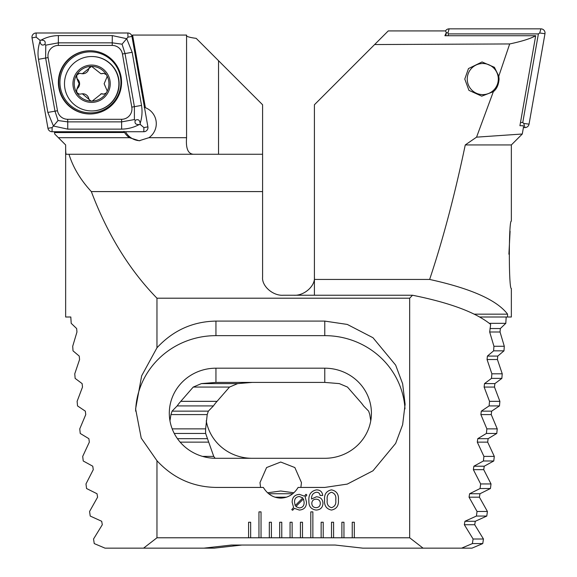 <?xml version="1.0" encoding="UTF-8"?>
<svg xmlns="http://www.w3.org/2000/svg" width="577" height="577" viewBox="0 0 577 577"><rect width="100%" height="100%" fill="white"/><g stroke="black" fill="none" stroke-linecap="round" stroke-linejoin="round"><path stroke-width="0.87" d="M131.823 35.868L132.573 35.067L186.573 35.067L186.573 137.687C185.715 148.404 188.03 153.936 193.511 154.268M156.966 347.794C173.057 330.433 192.711 321.533 215.942 321.093L324.779 321.093L347.275 324.425L372.98 337.725L395.656 365.126L402.638 383.792L405.112 404.261L402.638 424.73L395.656 443.396L372.98 470.789L347.275 484.096L324.779 487.428L298.114 487.428C293.902 494.294 288.103 497.857 280.725 498.117C273.347 497.857 267.555 494.294 263.343 487.428L215.942 487.428C192.711 486.981 173.057 478.081 156.966 460.727L141.228 438.116L135.609 408.913L141.653 375.829L156.966 347.794L156.966 298.201L409.67 298.201L409.67 537.786L423.071 548.15L461.607 548.15L472.397 543.584L473.09 539.005L464.334 524.731L464.947 521.276L476.414 516.054L477.049 511.467L469.051 497.194L469.613 493.746L480.078 488.524L480.655 483.937L473.364 469.664L473.876 466.209L483.403 460.987L483.923 456.4L477.294 442.133L477.763 438.679L486.404 433.457L486.873 428.87L480.879 414.596L481.305 411.149L489.101 405.919L489.52 401.34L484.125 387.066L484.514 383.611L491.496 378.389L491.871 373.802L487.06 359.529L487.399 356.081L493.609 350.852L493.934 346.272L489.678 331.999L490.659 324.418C476.032 312.496 449.988 302.774 412.526 295.236L409.67 298.201M300.877 487.428L301.454 482.588L294.854 467.55L280.725 462.033L266.596 467.55L259.996 482.588L260.58 487.428M293.881 492.78L280.725 490.998L267.569 492.78M125.505 131.722A17.101 17.094 -90 0 0 139.872 140.723M123.968 131.325L124.582 132.508A17.101 17.094 -90 0 0 129.443 137.687L139.18 140.738L148.938 137.687A17.101 17.094 -90 0 0 145.382 107.697L144.149 107.257M156.966 460.727L156.966 537.786L143.565 548.15L105.021 548.15L94.239 543.584L93.546 539.005L102.302 524.731L101.689 521.276L90.214 516.054L89.586 511.467L97.585 497.194L97.023 493.746L86.557 488.524L85.98 483.937L93.272 469.664L92.76 466.209L83.232 460.987L82.706 456.4L89.334 442.133L88.872 438.679L80.232 433.457L79.763 428.87L85.757 414.596L85.331 411.149L77.534 405.919L77.116 401.34L82.504 387.066L82.122 383.611L75.14 378.389L74.765 373.802L79.576 359.529L79.229 356.081L73.027 350.852L72.702 346.272L76.957 331.999L76.647 328.544L71.195 323.322L70.812 317.004L65.648 317.004L65.648 144.942L54.714 134.008L54.476 131.722M124.582 132.508L54.462 132.573M55.024 131.722L54.512 132.508M218.532 154.268L218.532 60.7L196.187 38.356C189.819 37.541 186.551 36.582 186.4 35.478M218.532 60.7L262.585 104.754L262.585 277.169C261.662 286.105 273.058 296.044 283.314 295.236L412.526 295.236M262.585 154.268L66.218 154.268C65.792 154.023 65.605 150.907 65.648 144.942L63.946 143.24M338.396 499.985C338.887 505.647 336.579 509.008 331.472 510.061C326.38 508.993 324.086 505.632 324.577 499.985C324.079 494.323 326.38 490.948 331.472 489.866C336.579 490.94 338.894 494.309 338.396 499.985M294.385 508.344L292.654 510.263L291.774 509.671L293.563 507.428L292.157 502.228C292.214 497.338 294.645 494.727 299.441 494.381L304.425 496.162L305.983 494.273L306.856 495.066L305.204 497.042L306.51 502.235C306.459 507.096 304.065 509.707 299.304 510.061L294.385 508.344M308.897 500.85C308.428 494.741 310.945 491.085 316.448 489.866C320.185 489.916 322.276 491.777 322.716 495.448L320.062 495.448C319.773 493.328 318.547 492.268 316.384 492.26C313.001 492.974 311.392 495.232 311.558 499.011L316.427 496.775C320.56 497.042 322.745 499.242 322.983 503.375C322.68 507.601 320.408 509.83 316.16 510.061C311.061 509.354 308.637 506.281 308.897 500.85M156.966 537.786L250.663 537.786L250.663 522.235L248.593 522.235L248.593 537.786M250.663 537.786L261.035 537.786L261.035 511.871L258.958 511.871L258.958 537.786M261.035 537.786L271.399 537.786L271.399 522.235L269.322 522.235L269.322 537.786M271.399 537.786L281.764 537.786L281.764 522.235L279.686 522.235L279.686 537.786M281.764 537.786L292.128 537.786L292.128 522.235L290.058 522.235L290.058 537.786M292.128 537.786L302.492 537.786L302.492 522.235L300.422 522.235L300.422 537.786M302.492 537.786L312.857 537.786L312.857 511.871L310.787 511.871L310.787 537.786M312.857 537.786L323.221 537.786L323.221 522.235L321.151 522.235L321.151 537.786M323.221 537.786L333.585 537.786L333.585 522.235L331.515 522.235L331.515 537.786M333.585 537.786L343.957 537.786L343.957 522.235L341.88 522.235L341.88 537.786M343.957 537.786L354.321 537.786L354.321 522.235L352.244 522.235L352.244 537.786M354.321 537.786L409.67 537.786M215.942 368.191A46.643 45.056 0 0 0 169.299 413.247A46.643 45.056 0 0 0 215.942 458.297L324.779 458.297A46.643 45.056 0 0 0 371.422 413.247A46.643 45.056 0 0 0 324.779 368.191L215.942 368.191L215.942 382.407L201.395 383.611L193.237 387.066L180.789 401.34A46.643 45.056 0 0 0 177.153 405.919L172.061 411.149L170.936 414.596L169.963 420.821M404.982 408.905A80.333 77.592 0 0 0 324.779 335.648L215.942 335.648A80.333 77.592 0 0 0 135.638 411.149M68.98 154.268C73.034 167.388 80.484 179.829 91.339 191.586C107.466 234.341 129.342 269.877 156.966 298.201M262.585 191.586L91.339 191.586M143.565 548.15L203.854 548.15L231.492 545.041L335.143 545.041L362.782 548.15L423.071 548.15M370.759 420.821L369.785 414.596L368.66 411.149L363.568 405.919A46.643 45.056 0 0 0 359.94 401.34L347.484 387.066L339.326 383.611L324.779 382.407L215.942 382.407M132.587 35.067L145.382 107.697M303.524 498.867L295.821 506.599L299.312 507.94C302.593 507.645 304.194 505.798 304.115 502.394L303.524 498.867M295.172 505.611L302.824 497.908L299.34 496.508C296.008 496.826 294.407 498.73 294.544 502.221L295.172 505.611M316.131 507.673C318.792 507.486 320.192 506.051 320.329 503.368C320.199 500.742 318.829 499.343 316.218 499.17C313.448 499.249 311.977 500.656 311.804 503.389C311.955 506.116 313.405 507.536 316.131 507.673M331.486 492.26C328.082 493.357 326.669 495.931 327.238 499.985C326.669 504.031 328.089 506.592 331.486 507.673C334.898 506.599 336.312 504.038 335.742 499.985C336.319 495.924 334.898 493.349 331.486 492.26M79.821 94.181A3.469 3.469 90 0 1 77.693 88.194A6.08 6.073 -90 0 0 77.686 79.337A3.469 3.469 90 0 1 79.814 73.344M106.399 74.685A17.36 17.353 -90 0 0 91.592 66.369L82.323 73.733L79.561 73.337L76.546 75.075L77.195 79.337L79.128 83.766L77.203 88.194L76.373 92.068L76.813 92.832A17.36 17.353 -90 0 0 91 101.083L92.241 101.076A17.36 17.353 -90 0 0 106.298 92.94L106.918 91.866A17.36 17.353 -90 0 0 106.839 75.45L106.399 74.685L103.644 73.315L100.903 73.719L91.592 66.369A17.36 17.353 -90 0 0 76.373 92.068M106.918 91.866L107.12 90.697L104.141 83.73L107.106 76.784L106.839 75.45M100.903 73.719L101.386 73.719A6.08 6.073 -90 0 0 103.139 73.459A3.469 3.469 90 0 1 103.889 73.322M64.494 83.73A27.206 27.191 -90 0 0 91.693 110.935A27.206 27.191 -90 0 0 118.884 83.73A27.206 27.191 -90 0 0 91.693 56.517A27.206 27.191 -90 0 0 64.494 83.73M91.592 65.071A18.659 18.644 -90 0 0 72.94 83.73A18.659 18.644 -90 0 0 91.592 102.389A18.659 18.644 -90 0 0 110.236 83.73A18.659 18.644 -90 0 0 91.592 65.071M91.693 110.935L91.952 110.935A27.206 27.191 -90 0 0 119.143 83.73A27.206 27.191 -90 0 0 91.952 56.517L91.693 56.517M103.903 94.159A3.469 3.469 90 0 1 103.16 94.022A6.08 6.073 -90 0 0 101.415 93.762L92.241 101.076L91 101.083L82.352 93.784L79.576 94.188L76.813 92.832M100.932 93.77L103.658 94.166L106.298 92.94M91.866 101.126A3.469 3.469 90 0 1 88.743 98.465A6.08 6.073 -90 0 0 82.836 93.784L82.352 93.784M82.323 73.741L82.807 73.741A6.08 6.073 -90 0 0 88.714 69.045A3.469 3.469 90 0 1 91.844 66.377M89.962 50.747A31.612 31.598 -90 0 0 58.364 82.36A31.612 31.598 -90 0 0 89.962 113.972A31.612 31.598 -90 0 0 121.552 82.36A31.612 31.598 -90 0 0 89.962 50.747M57.484 110.719A10.364 10.357 -90 0 0 67.689 119.288L121.596 119.288A10.364 10.357 -90 0 0 131.794 107.12L122.432 54A10.364 10.357 -90 0 0 112.234 45.432L58.327 45.432A10.364 10.357 -90 0 0 48.122 57.599L57.484 110.719L54.988 111.173L58.046 120.528L67.74 121.877L67.689 119.288M47.956 128.296A4.147 4.147 -90 0 0 52.038 131.722L143.817 131.722A4.147 4.147 -90 0 0 147.9 126.861L131.96 36.423A4.147 4.147 -90 0 0 127.878 32.997L36.106 32.997A4.147 4.147 -90 0 0 32.023 37.866L47.956 128.296L52.125 127.582L52.038 131.722M41.032 40.181C46.326 37.245 52.103 35.716 58.378 35.586L112.284 35.586L126.695 38.695L132.176 52.291L141.538 105.411C142.505 111.621 142.043 117.614 140.146 123.391C139.692 119.901 138.083 118.876 135.299 120.312C134.376 123.305 135.674 124.719 139.18 124.545C133.77 127.474 127.921 129.01 121.646 129.133L67.74 129.133L53.452 126.031L47.848 112.428L38.486 59.308C37.519 53.106 38.046 47.112 40.065 41.328C40.513 44.818 42.128 45.85 44.905 44.415C45.828 41.414 44.537 40.008 41.032 40.181L39.863 40.181L36.185 37.144L36.106 32.997M67.74 129.133L67.74 121.877L121.646 121.877L134.398 119.569L134.398 106.673L125.036 53.553L122.064 44.191L127.964 37.144L127.878 32.997M139.18 124.545L140.348 124.545L140.146 123.391M140.348 124.545L143.897 127.582L147.9 126.861M58.046 120.528L52.125 127.582M39.863 40.181L40.065 41.328M122.064 44.191L112.284 42.842L58.378 42.842L45.771 45.15L45.626 58.046L48.122 57.599M44.905 44.415L45.771 45.15M134.398 119.569L135.299 120.312M445.494 30.985A4.147 4.147 90 0 1 449.122 28.85L540.894 28.85A4.147 4.147 90 0 1 544.976 33.718L529.044 124.156A4.147 4.147 90 0 1 524.962 127.582L523.418 127.582M448.127 35.724L448.444 33.906L538.384 33.906L539.719 32.997L544.976 33.718M538.384 33.906L522.762 122.526L523.779 123.435L529.044 124.156M448.444 33.906L447.94 32.997L449.122 28.85M522.762 122.526L520.49 122.526M498.788 76.171L499.076 79.063C498.622 84.869 496.718 89.067 493.349 91.664L481.737 96.164L468.935 90.351L464.781 79.063L468.474 68.576L482.055 61.963L494.41 67.285L498.788 76.171L509.686 43.946L374.624 44.544L314.415 104.754L314.415 279.441L429.634 279.441C442.912 239.78 454.784 194.947 465.257 144.942L511.352 144.942L522.286 134.008L523.462 127.322L523.26 125.707L519.927 125.707L535.694 35.724C530.631 38.609 521.961 41.349 509.686 43.946M510.097 231.254L508.9 254.219M465.257 144.942L476.559 137.153L522.286 134.008M474.236 314.162L507.565 314.162L507.565 317.004L511.352 317.004L511.352 288.5C508.669 289.993 508.676 219.585 511.352 221.128L511.352 144.942M507.565 314.162C496.999 300.105 471.027 288.529 429.634 279.441M506.188 317.004L505.805 323.322L500.353 328.544L500.043 331.999L504.298 346.272L503.973 350.852L497.771 356.081L497.424 359.529L502.235 373.802L501.86 378.389L494.878 383.611L494.496 387.066L499.884 401.34L499.466 405.919L491.669 411.149L491.243 414.596L497.237 428.87L496.768 433.457L488.128 438.679L487.666 442.133L494.294 456.4L493.768 460.987L484.24 466.209L483.728 469.664L491.02 483.937L490.443 488.524L479.977 493.746L479.415 497.194L487.414 511.467L486.786 516.054L475.311 521.276L474.698 524.731L483.454 539.005L482.761 543.584L471.979 548.15L461.607 548.15M314.415 295.236L314.415 279.441M476.559 137.153L493.349 91.664M445.797 35.724L446.36 32.543L445.466 30.92L388.249 30.92L374.624 44.544M507.565 317.004L479.675 317.004M293.686 295.236C303.942 296.044 315.338 286.105 314.415 277.169M505.805 323.322L489.303 323.322M252.221 458.297A46.643 45.056 0 0 1 206.241 420.821M215.156 458.289A46.643 45.056 0 0 1 213.735 456.4L205.65 433.457A46.643 45.056 0 0 1 205.578 430.947A46.643 45.056 0 0 1 205.628 428.87L207.215 414.596L208.34 411.149L213.432 405.919A46.643 45.056 0 0 1 217.06 401.34L229.516 387.066L237.674 383.611L252.221 382.407M501.86 378.389L491.496 378.389M499.884 401.34L489.52 401.34M217.06 401.34L180.789 401.34M499.466 405.919L489.101 405.919M213.432 405.919L177.153 405.919M497.237 428.87L486.873 428.87M205.628 428.87L172.191 428.87M496.768 433.457L486.404 433.457M205.65 433.457L174.254 433.457M494.294 456.4L483.923 456.4M213.735 456.4L202.556 456.4M493.768 460.987L483.403 460.987M491.02 483.937L480.655 483.937M504.298 346.272L493.934 346.272M503.973 350.852L493.609 350.852M502.235 373.802L491.871 373.802M490.443 488.524L480.078 488.524M487.414 511.467L477.049 511.467M486.786 516.054L476.414 516.054M483.454 539.005L473.09 539.005M482.761 543.584L472.397 543.584M241.857 545.041L214.218 548.15L203.854 548.15M446.36 32.543L444.896 35.724L535.694 35.724M471.164 68.735A15.55 15.536 90 0 1 493.097 67.444A15.55 15.536 90 0 1 494.381 89.399A15.55 15.536 90 0 1 472.448 90.683A15.55 15.536 90 0 1 471.164 68.735M129.443 137.687L58.392 137.687M215.942 321.093L215.942 335.648M324.779 382.407L324.779 368.191M324.779 321.093L324.779 335.648M186.573 137.687L148.938 137.687M77.693 88.194L77.203 88.194M103.139 73.459L102.648 73.459M103.16 94.022L102.663 94.022M88.743 98.465L88.252 98.465M77.686 79.337L77.195 79.337M88.714 69.045L88.223 69.045M90.438 112.876A30.516 30.494 -90 0 0 120.932 82.36A30.516 30.494 -90 0 0 90.438 51.851A30.516 30.494 -90 0 0 59.943 82.36A30.516 30.494 -90 0 0 90.438 112.876M90.171 50.747A31.612 31.598 -90 0 0 58.782 82.36A31.612 31.598 -90 0 0 90.171 113.972M127.964 37.144L131.96 36.423M36.185 37.144L32.023 37.866M143.897 127.582L143.817 131.722M38.486 59.308L45.626 58.046L54.988 111.173L47.848 112.428M58.378 35.586L58.327 45.432M112.284 35.586L112.234 45.432M132.176 52.291L122.432 54M141.538 105.411L131.794 107.12M121.646 129.133L121.596 119.288M523.779 123.435L524.962 127.582M539.719 32.997L540.894 28.85M447.94 32.997L446.353 32.6M500.353 328.544L489.988 328.544M237.674 383.611L201.395 383.611M494.878 383.611L484.514 383.611M494.496 387.066L484.125 387.066M229.516 387.066L193.237 387.066M491.669 411.149L481.305 411.149M208.34 411.149L172.061 411.149M491.243 414.596L480.879 414.596M207.215 414.596L170.936 414.596M488.128 438.679L477.763 438.679M207.338 438.679L177.442 438.679M487.666 442.133L477.294 442.133M208.506 442.133L180.147 442.133M484.24 466.209L473.876 466.209M483.728 469.664L473.364 469.664M500.043 331.999L489.678 331.999M497.771 356.081L487.399 356.081M497.424 359.529L487.06 359.529M479.977 493.746L469.613 493.746M292.77 493.746L268.68 493.746M479.415 497.194L469.051 497.194M286.473 497.194L274.984 497.194M475.311 521.276L464.947 521.276M474.698 524.731L464.334 524.731"/></g></svg>
